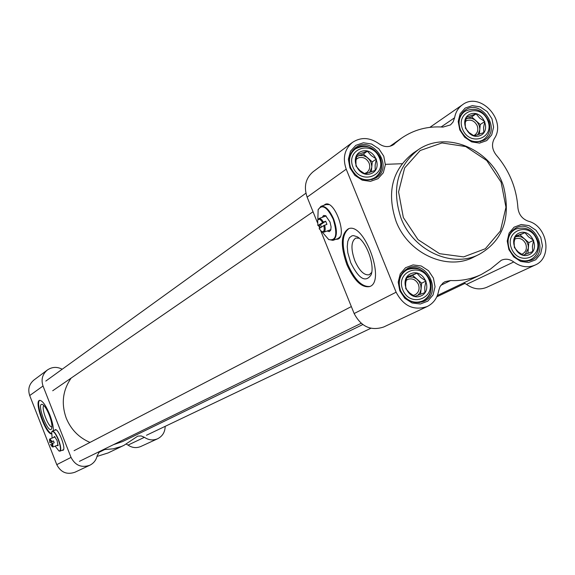 <?xml version="1.0" encoding="UTF-8"?>
<svg xmlns="http://www.w3.org/2000/svg" width="575" height="575" viewBox="0 0 575 575"><rect width="100%" height="100%" fill="white"/><g stroke="black" fill="none" stroke-linecap="round" stroke-linejoin="round"><path stroke-width="0.86" d="M89.98 442.419C78.868 437.611 70.955 429.518 66.24 418.147C61.072 403.621 62.718 390.26 71.171 378.062M362.76 324.566L122.597 441.564L113.397 444.698M385.365 164.342L402.033 163.717M514.567 239.337L515.782 238.718C520.087 237.64 523.394 239.344 525.715 243.843C527.182 248.371 526.132 251.721 522.582 253.891L521.532 254.287M515.143 236.972L518.01 236.368L521.403 236.972L524.493 238.862L526.858 241.766L528.173 245.288L528.339 248.228L525.198 254.445M515.337 236.289L524.953 232.681L528.533 236.857L533.614 240.292L532.4 246.272L532.702 251.527L523.099 255.185L518.003 251.735L514.395 247.559L514.122 242.291L515.337 236.289M519.563 232.882C507.157 237.396 516.321 259.728 528.612 254.905C540.938 250.312 531.825 228.153 519.563 232.882M524.953 232.681L515.15 236.965M533.614 240.292L528.799 242.643L520.181 235.074M527.915 253.424L528.799 242.643M406.065 280.449L408.092 279.249C412.613 278.099 416.063 279.831 418.435 284.445C419.901 289.053 418.794 292.495 415.107 294.788L413.051 295.421M406.676 277.811L409.709 276.877L413.26 277.186L416.573 278.861L419.204 281.649L420.778 285.178L421.08 288.959L420.016 292.596L417.694 295.406M406.892 277.035L417.004 273.24L420.814 277.473L425.982 281.01L424.753 287.141L424.882 292.603L414.776 296.448L409.594 292.898L405.756 288.664L405.655 283.188L406.892 277.035M411.348 273.492C398.295 278.243 407.61 301.192 420.548 296.118C433.521 291.288 424.257 268.518 411.348 273.492M417.004 273.24L406.698 277.725M425.982 281.01L421.633 283.202L412.699 275.468M420.569 294.314L421.633 283.202M356.155 159.34L358.721 157.737C363.278 156.709 366.728 158.492 369.085 163.084C370.437 167.045 369.646 170.207 366.721 172.572L364.399 173.6M356.708 156.558L359.641 155.48L363.199 155.595L366.606 157.054L369.402 159.67L370.933 162.344L371.752 166.046L371.702 167.526L369.574 172.565M357.183 154.689L367.375 151.189L371.227 155.566L376.352 159.038L375.13 165.154L375.18 170.394L365.003 173.938L359.864 170.452L355.975 166.082L355.954 160.827L357.183 154.689M361.682 151.304C348.529 155.667 357.765 178.415 370.796 173.736C383.87 169.294 374.677 146.718 361.682 151.304M367.375 151.189L363.357 154.078L356.759 156.35M376.352 159.038L372.291 161.877L363.357 154.078M371.249 171.954L372.291 161.877M465.47 121.332L467.202 120.412C471.536 119.449 474.857 121.203 477.164 125.673C478.522 129.648 477.739 132.76 474.821 135.003L473.57 135.628M465.987 118.874L468.762 118.134L472.176 118.536L474.77 119.794L477.466 122.346L479.227 125.659L479.78 128.556L479.758 129.993L477.789 134.866M466.433 117.192L476.122 113.864L479.744 118.177L484.783 121.541L483.582 127.513L483.805 132.559L474.131 135.93L469.071 132.545L465.427 128.239L465.225 123.179L466.433 117.192M470.695 113.929C458.196 118.069 467.281 140.221 479.672 135.772C492.092 131.553 483.05 109.573 470.695 113.929M476.122 113.864L471.629 116.883L466.002 118.809M484.783 121.541L480.247 124.516L471.629 116.883M479.37 134.306L480.247 124.516M429.884 127.348L462.494 104.758C458.225 107.834 455.594 112.161 454.609 117.753L453.035 122.073L450.491 124.912L443.002 127.082C427.592 126.011 413.705 129.742 401.35 138.273L392.272 145.41M463.896 282.814L466.533 284.388C473.211 289.16 479.981 290.123 486.838 287.27L535.038 265.089C552.805 258.01 547.731 225.925 528.202 221.167C522.136 218.917 518.707 214.425 517.895 207.704C516.523 188.018 509.313 170.473 496.261 155.077C492.063 149.615 491.402 144.153 494.277 138.69C507.186 120.261 480.003 91.152 462.494 104.758M440.824 285.301L450.563 280.543C461.538 281.024 471.802 279.004 481.34 274.476L490.389 269.143L501.314 260.267C505.511 258.441 509.658 259.002 513.762 261.963C520.785 267.023 527.879 268.065 535.038 265.089M450.563 280.543L445.05 281.664L443.045 282.929L440.004 286.645L438.711 290.605C437.352 298.03 433.521 303.334 427.203 306.533C413.842 310.917 403.485 306.144 396.125 292.208L346.222 169.187C342.441 158.161 344.504 149.241 352.41 142.442C360.892 136.9 369.711 137.317 378.882 143.685C383.971 147.229 388.872 147.538 393.595 144.612L394.752 143.664M427.203 306.533L383.712 326.988C370.954 331.2 361.1 326.715 354.15 313.533L320.764 230.884M319.7 228.253L318.536 225.371M317.386 222.525L307.136 197.139L346.222 169.187M346.905 264.658C340.386 246.028 340.838 234.097 348.277 228.864C364.047 221.174 386.364 282.002 369.481 286.616C361.567 287.874 354.042 280.557 346.905 264.658M323.797 205.347L325.357 204.262C334.743 199.784 347.746 236.49 337.733 239.171L335.764 239.344M324.659 205.045L325.838 204.125M338.114 239.006L336.627 239.035M352.41 142.442L313.145 171.731C305.584 178.228 303.578 186.702 307.136 197.139M400.567 290.619C397.454 280.945 399.697 273.621 407.301 268.633C425.809 257.83 443.627 292.768 423.948 301.307C413.899 304.664 406.108 301.106 400.567 290.619M399.812 290.813L404.778 298.281L412.103 302.989L420.318 304.01L427.786 301.149L433.033 294.989L435.038 286.767L433.413 278.099L428.49 270.688L421.231 265.981L413.051 264.91L405.562 267.706L400.257 273.829L398.202 282.081L399.812 290.813M350.743 167.871C347.897 159.562 349.471 152.857 355.465 147.768C372.054 134.471 394.45 166.441 376.431 177.661C365.786 182.67 357.219 179.407 350.743 167.871M349.931 167.907L354.883 175.361L362.214 180.155L370.465 181.348L377.991 178.71L383.302 172.787L385.358 164.759L383.777 156.206L378.868 148.81L371.594 144.023L363.378 142.78L355.839 145.353L350.477 151.239L348.357 159.297L349.931 167.907M460.46 129.936C457.585 121.569 459.159 114.964 465.182 110.12C481.325 98.052 502.097 129.778 484.689 139.89C474.662 144.282 466.584 140.961 460.46 129.936M459.799 129.921L464.614 137.188L471.673 141.896L479.564 143.11L486.709 140.609L491.711 134.895L493.58 127.118L491.963 118.802L487.19 111.593L480.19 106.892L472.334 105.628L465.175 108.071L460.122 113.749L458.196 121.555L459.799 129.921M509.472 249.413C506.367 239.876 508.494 232.738 515.861 228.016C533.535 218.033 550.505 252.152 531.774 260.029C522.265 263.098 514.833 259.562 509.472 249.413M418.219 149.752L413.159 153.166C392.114 169.812 386.436 192.596 396.139 221.512C408.502 253.906 447.544 271.328 474.088 256.91L479.543 254.164C503.147 240.357 511.146 217.745 503.542 186.343C491.826 149.565 446.962 129.785 418.219 149.752C397.066 166.484 391.374 189.405 401.149 218.507C413.59 251.11 452.87 268.662 479.543 254.164M508.875 249.55L513.698 256.838L520.749 261.46L528.605 262.509L535.699 259.792L540.637 253.862L542.448 245.899L540.795 237.475L536.008 230.244L529.022 225.623L521.202 224.523L514.093 227.182L509.098 233.083L507.229 241.069L508.875 249.55M348.781 228.699C341.687 234.255 341.342 246.136 347.767 264.342C354.66 279.795 362.027 287.162 369.869 286.451M371.709 272.413L369.236 274.757C364.205 275.576 359.418 270.933 354.868 260.827C350.721 248.975 351.023 241.385 355.767 238.072L359.231 238.237M350.7 262.638C358.786 278.897 365.578 282.972 371.076 274.864C375.123 265.255 366.34 241.313 357.075 236.713L353.532 235.606L351.957 235.822L349.384 237.741L347.767 241.471L347.243 246.661L347.839 252.813L350.7 262.638M321.411 227.132L320.483 224.681L317.867 225.537L323.373 222.065L321.792 219.772L320.146 218.55L318.988 218.5L317.781 220.196M323.373 222.065L325.687 221.238L326.945 224.365L323.797 225.565L319.118 228.642L321.626 231.538L323.84 232.178C325.321 231.294 325.587 228.965 324.638 225.192M321.813 231.632L322.28 231.948M325.687 221.238L320.483 224.681M323.797 225.565C324.767 230.266 324.041 232.257 321.626 231.538M317.867 225.537L317.68 220.426C318.83 218.435 320.447 219.111 322.539 222.439M328.555 239.48L332.968 240.357C337.288 237.324 337.503 230.187 333.615 218.96C329.511 209.832 325.277 205.634 320.915 206.36L318.112 209.818M317.824 220.017L318.14 209.731C322.151 203.838 327.168 206.971 333.198 219.147C337.755 234.284 336.267 241.097 328.728 239.574L321.957 231.747M320.16 227.959L319.132 225.163M340.192 236.684L338.129 238.496L332.968 240.357M321.001 206.332L326.097 204.535L328.907 204.614M327.118 230.999L329.281 231.646L330.733 230.137L331.092 226.902L330.043 222.079L325.608 215.675L323.56 215.46L322.302 217.321M330.948 229.411L329.993 230.331L328.95 230.345M324.135 216.674L324.918 216.035L326.269 216.135M58.132 445.201L57.701 445.151M56.817 445.496L58.017 445.704L57.105 440.558L54.503 436.475L53.755 437.438M52.117 438.064L51.693 431.954C53.159 430.402 55.38 433.04 58.341 439.861C60.936 447.328 61.13 451.03 58.938 450.965L55.178 446.121M63.53 449.679L59.958 451.159C61.309 449.88 60.849 446.085 58.571 439.767C56.127 433.967 54.05 431.085 52.325 431.128L51.736 431.875M52.325 431.128L55.983 429.841M59.009 451.001L59.958 451.159M52.181 443.591L51.57 441.988L49.845 442.635L49.479 439.638L51.542 441.672L52.002 441.478L49.888 438.919L49.601 439.473M49.845 442.635L51.542 441.672M52.375 446.753L52.958 446.976L52.735 443.347L52.275 443.541L52.174 446.71L50.578 444.497L52.275 443.541M52.002 441.478L53.461 440.917L53.849 441.837L54.194 442.786L52.735 443.347M53.461 440.917L51.57 441.988M51.966 426.873C48.573 428.167 40.581 406.913 43.988 405.648M63.214 450.16L62.783 450.067M55.157 430.05L55.423 429.69M49.242 415.013C46.891 409.271 44.67 405.777 42.572 404.52C35.506 401.3 48.487 435.785 51.649 428.641C52.433 425.989 51.628 421.446 49.242 415.013M39.768 400.315C35.111 402.464 45.461 431.875 51.441 433.528M51.448 433.873C45.612 434.039 34.004 401.573 39.481 400.387C42.291 400.301 45.705 405.03 49.716 414.568C52.253 421.238 53.468 426.628 53.36 430.732M126.284 444.144L128.031 445.093C132.164 447.868 136.44 448.327 140.868 446.466L157.643 438.754C153.079 440.658 148.673 440.184 144.418 437.309L141.198 435.936L137.763 436.137L123.927 445.366L121.354 446.502L113.225 448.838L103.277 449.657M123.927 445.366L108.129 452.927L97.031 456.421M56.774 464.65C60.835 472.434 66.894 474.964 74.944 472.233L89.772 465.261C81.485 468.072 75.232 465.448 71.034 457.405L56.774 464.65L29.706 395.543C27.686 389.318 29.088 384.15 33.911 380.039L47.337 370.027C52.045 366.828 56.997 366.562 62.201 369.229M165.169 426.348C165.054 432.077 162.538 436.209 157.643 438.754M71.034 457.405L43.024 386.012C40.933 379.586 42.37 374.253 47.337 370.027M99.604 451.454L97.204 455.695C96.198 460.086 93.725 463.277 89.772 465.261M54.618 430.258L55.128 429.741C58.291 427.901 66.463 449.097 63.049 450.283L62.237 450.275M403.341 217.544L398.576 191.906L404.635 167.958L420.188 150.513L442.01 142.938L465.75 146.567L486.788 160.569L501.105 182.196L505.964 207.28L500.387 231.006L485.329 248.745L463.651 256.896L439.595 253.69L418.018 239.646L403.341 217.544M516.422 258.204C521.202 261.172 525.931 261.654 530.603 259.634C536.856 256.306 539.436 250.528 538.351 242.298C534.06 230.28 526.434 225.91 515.466 229.181C511.024 231.632 508.53 235.642 507.984 241.205M511.563 248.623C504.081 230.632 529.338 221.231 536.533 239.178C544.065 257.018 518.88 266.699 511.563 248.623M403.47 295.615C409.235 301.954 415.689 303.701 422.841 300.862C441.55 292.74 424.609 259.519 406.999 269.783C400.495 273.851 398.101 280.061 399.812 288.42M402.766 289.786C395.162 271.299 421.741 261.402 429.043 279.845C436.713 298.166 410.198 308.358 402.766 289.786M356.838 176.087C363.148 180.536 369.294 180.974 375.267 177.402C392.394 166.714 371.105 136.325 355.314 148.954C349.981 153.388 348.321 159.325 350.333 166.772M352.964 167.102C345.417 148.767 372.19 139.667 379.428 157.952C387.033 176.123 360.331 185.517 352.964 167.102M469.832 140.207C474.749 142.334 479.298 142.147 483.474 139.653C489.102 135.614 490.978 129.698 489.102 121.907C483.553 110.242 475.489 106.713 464.916 111.327C460.999 114.188 459.03 118.292 459.015 123.647M462.566 129.21C455.141 111.356 480.592 102.709 487.722 120.513C495.197 138.208 469.818 147.135 462.566 129.21M354.15 313.533L396.125 292.208M454.609 117.753L441.14 126.967M466.533 284.388L513.762 261.963M128.031 445.093L144.418 437.309M43.024 386.012L29.706 395.543M98.62 452.525L104.736 449.535M79.436 461.337L361.158 323.308M74.082 450.685L351.339 306.576M527.117 261.273L530.603 259.634M512.052 230.92L515.466 229.181M419.067 302.68L422.841 300.862C429.791 296.959 432.386 290.533 430.625 281.57C425.694 270.077 417.824 266.146 406.999 269.783L403.327 271.731M371.831 179.723L375.267 177.402C381.412 172.536 383.087 165.945 380.298 157.629C373.93 146.675 365.599 143.786 355.314 148.954L352.022 151.369M480.254 141.702L483.474 139.653M461.804 113.455L464.916 111.327M390.001 146.266L401.35 138.273M437.381 295.493L481.34 274.476M358.017 237.303L357.075 236.713M371.349 274.023L371.076 274.864M325.96 216.02L318.988 218.5M330.776 229.691L323.84 232.178M317.68 220.426L317.932 219.7M318.14 209.731L318.27 209.372M49.479 439.638L49.68 439.149M52.174 446.71L52.648 446.94M55.078 436.935L49.888 438.919M58.14 444.985L52.958 446.976M52.699 390.756L313.037 211.758M45.806 381.067L305.914 193.207M146.467 435.268L370.853 328.275M436.799 296.829L465.01 283.374"/></g></svg>
